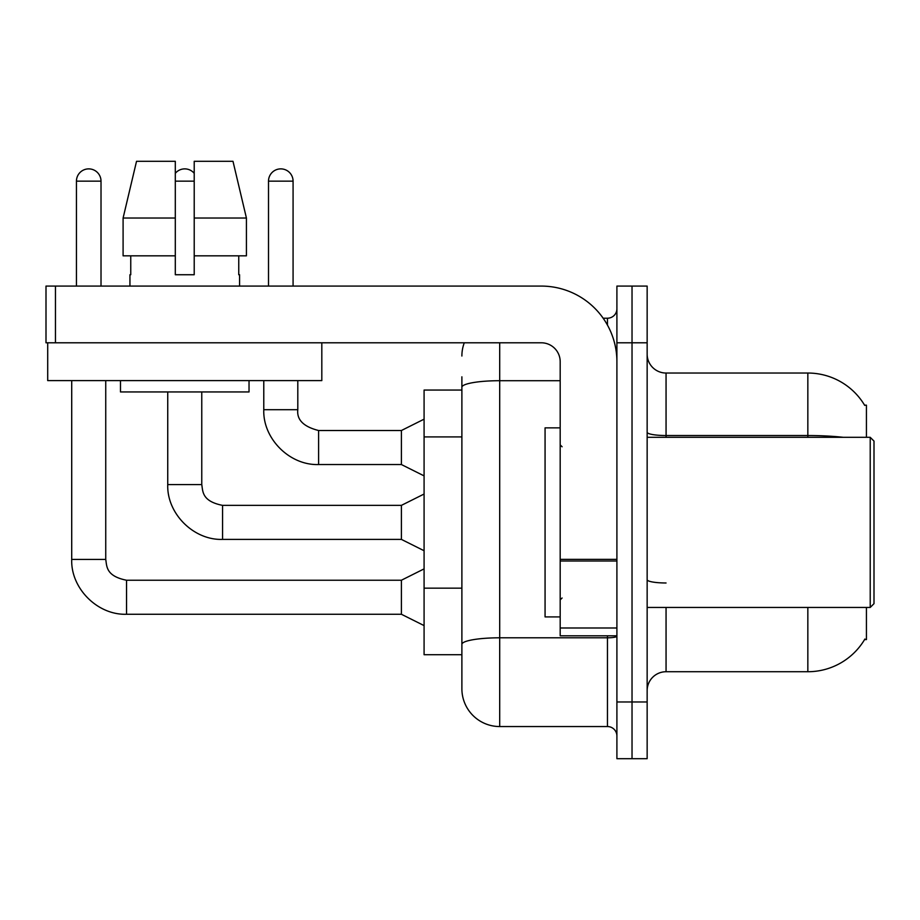 <?xml version="1.0" encoding="UTF-8"?>
<svg xmlns="http://www.w3.org/2000/svg" width="920" height="920" viewBox="0 0 920 920"><rect width="100%" height="100%" fill="white"/><g stroke="black" fill="none" stroke-linecap="round" stroke-linejoin="round"><path stroke-width="1.38" d="M866.433 607.453L866.433 639.584L864.581 639.584L864.915 639.02A66.159 66.159 0 0 1 807.841 671.726L666.057 671.726A18.906 18.906 0 0 0 647.151 690.632M866.433 437.31L866.433 405.179L864.581 405.179A66.159 66.159 0 0 0 807.841 373.037L666.057 373.037A18.906 18.906 0 0 1 647.151 354.142A18.906 18.906 0 0 0 666.057 373.037L666.057 437.31M461.886 390.057L424.085 390.057L424.085 654.718L461.886 654.718L461.886 688.735L461.886 390.057M632.029 701.971L632.029 758.689L647.151 758.689L647.151 701.971L632.029 701.971L632.029 758.689L616.906 758.689L616.906 701.971L632.029 701.971L632.029 342.792L632.029 701.971M616.906 701.971L616.906 286.085L632.029 286.085L632.029 342.792L632.029 286.085L647.151 286.085L647.151 701.971M843.283 437.31A66.159 11.489 180 0 0 807.841 435.528L807.841 373.037A66.159 66.159 0 0 1 864.719 405.409A66.159 66.159 0 0 0 807.841 373.037A66.159 66.159 0 0 1 864.581 405.179M499.698 342.792L499.698 726.547L607.453 726.547L607.453 635.812M603.152 318.216L607.453 318.216A9.453 9.453 0 0 0 616.906 308.763A9.453 9.453 0 0 1 607.453 318.216A9.453 9.453 0 0 0 616.906 308.763M461.886 423.683L461.886 376.82M461.886 667.943L461.886 601.381M616.906 736A9.453 9.453 0 0 0 607.453 726.547M461.886 356.028A37.812 37.812 0 0 1 464.278 342.792A37.812 37.812 0 0 0 461.886 356.028A37.812 37.812 0 0 1 464.278 342.792M499.698 726.547A37.812 37.812 0 0 1 461.886 688.735M76.44 286.085L76.44 181.159A12.282 12.282 0 0 1 88.722 168.877A12.282 12.282 0 0 1 101.016 181.159L101.016 286.085M424.085 625.6L401.396 614.261L401.396 580.232L424.085 568.882M71.714 380.604L71.714 559.441L105.742 559.441L105.742 380.604M175.306 173.316A12.282 12.282 0 0 1 194.212 173.316M424.085 550.735L401.396 539.396L401.396 505.367L424.085 494.028M167.739 391.943L167.739 484.575L201.767 484.575L201.767 391.943M268.502 286.085L268.502 181.159A12.282 12.282 0 0 1 280.784 168.877A12.282 12.282 0 0 1 293.077 181.159L293.077 286.085M424.085 475.881L401.396 464.542L401.396 430.514L424.085 419.163M263.775 380.604L263.775 409.71L297.804 409.71L297.804 380.604M616.906 635.812L560.188 635.812L560.188 559.36L616.906 559.36L616.906 361.698A75.612 75.612 0 0 0 541.282 286.085L55.453 286.085L55.453 342.792L541.282 342.792A18.906 18.906 0 0 1 560.188 361.698L560.188 559.36M55.453 342.792L46 342.792L46 286.085L55.453 286.085M560.188 427.857L545.066 427.857L545.066 616.906L560.188 616.906M870.216 607.453L874 603.669L874 441.094L870.216 437.31L870.216 607.453L647.151 607.453M321.816 342.792L321.816 380.604L47.702 380.604L47.702 342.792M246.422 255.84L246.422 218.028L232.99 161.31L246.422 218.028L246.422 255.84L194.212 255.84L194.212 161.31L232.99 161.31L246.422 218.028L194.212 218.028M175.306 218.028L123.096 218.028L136.528 161.31L123.096 218.028L136.528 161.31L175.306 161.31L175.306 274.735L194.212 274.735L194.212 255.84M129.938 274.735L130.755 274.735L129.938 274.735L129.938 286.085M239.579 274.735L238.751 274.735L239.579 274.735L239.579 286.085M238.751 255.84L238.751 274.735M194.212 274.735L175.306 274.735M130.755 274.735L130.755 255.84M120.485 380.604L120.485 391.943L249.032 391.943L249.032 380.604M175.306 255.84L123.096 255.84L123.096 218.028M461.886 436.919L424.085 436.919M461.886 588.156L424.085 588.156M666.057 607.453L666.057 671.726M807.841 671.726L807.841 607.453M807.841 437.31L807.841 435.528L666.057 435.528A18.906 3.277 -0 0 1 647.151 432.239M647.151 342.792L616.906 342.792M666.057 582.981A18.906 3.277 0 0 1 647.151 579.692M616.906 636.157A9.453 1.644 0 0 1 607.453 637.801L499.698 637.801A37.812 6.566 180 0 0 461.886 644.368M461.886 387.274A37.812 6.566 180 0 1 499.698 380.707L560.188 380.707M607.453 325.093L607.453 318.216M401.396 614.261L126.534 614.261L126.534 580.232C105.673 576.081 106.892 566.041 105.742 559.441M76.44 181.159L101.016 181.159M401.396 539.396L222.559 539.396L222.559 505.367L401.396 505.367M175.306 181.159L194.212 181.159M401.396 464.542L318.596 464.542L318.596 430.514L401.396 430.514M268.502 181.159L293.077 181.159M616.906 561.004L560.188 561.004M560.188 627.992L616.906 627.992M401.396 580.232L126.534 580.232M71.714 559.441C70.679 588.374 97.589 615.296 126.534 614.261C97.589 615.296 70.679 588.374 71.714 559.441C70.679 588.374 97.589 615.296 126.534 614.261C97.589 615.296 70.679 588.374 71.714 559.441C70.679 588.374 97.589 615.296 126.534 614.261M167.739 484.575C166.704 513.521 193.625 540.431 222.559 539.396C193.625 540.431 166.704 513.521 167.739 484.575C166.704 513.521 193.625 540.431 222.559 539.396C193.625 540.431 166.704 513.521 167.739 484.575C166.704 513.521 193.625 540.431 222.559 539.396M201.767 484.575C202.917 491.176 201.71 501.227 222.559 505.367M263.775 409.71C262.74 438.656 289.662 465.566 318.596 464.542C289.662 465.566 262.74 438.656 263.775 409.71C262.74 438.656 289.662 465.566 318.596 464.542C289.662 465.566 262.74 438.656 263.775 409.71C262.74 438.656 289.662 465.566 318.596 464.542M297.804 409.71C296.654 419.796 303.589 426.73 318.596 430.514C303.589 426.73 296.654 419.796 297.804 409.71C296.654 419.796 303.589 426.73 318.596 430.514C303.589 426.73 296.654 419.796 297.804 409.71C296.654 419.796 303.589 426.73 318.596 430.514M562.085 446.763L560.188 444.877M647.151 437.31L870.216 437.31M562.085 598L560.188 599.886"/></g></svg>
